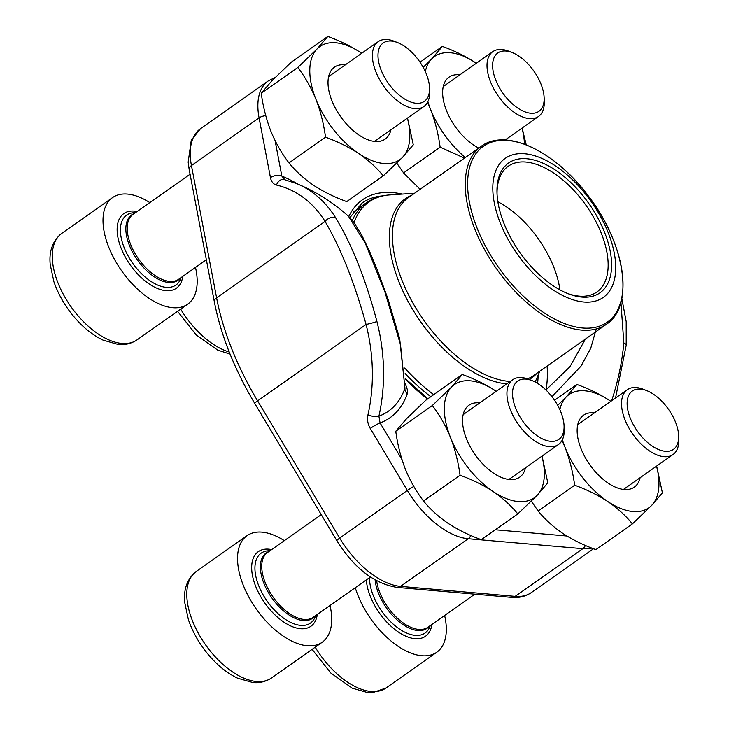 <?xml version="1.0" encoding="UTF-8"?>
<svg xmlns="http://www.w3.org/2000/svg" width="729" height="729" viewBox="0 0 729 729"><rect width="100%" height="100%" fill="white"/><g stroke="black" fill="none" stroke-linecap="round" stroke-linejoin="round"><path stroke-width="1.09" d="M383.709 42.665A35.694 19.018 54.8 0 0 395.619 91.863A35.694 19.018 54.8 0 0 429.545 87.927A35.694 19.018 54.8 0 0 397.606 42.592A35.694 19.018 54.8 0 0 383.709 42.665M149.8 202.598A65.2 34.746 54.8 0 0 112.548 197.605A65.2 34.746 54.8 0 0 121.132 270.094A65.2 34.746 54.8 0 0 186.77 304.777A65.2 34.746 54.8 0 0 187.654 304.193A65.2 34.746 54.8 0 0 195.49 267.434M429.545 87.927L429.663 91.608A39.658 21.132 -125.2 0 1 423.886 106.507A39.658 21.132 -125.2 0 1 423.349 106.862A39.658 21.132 -125.2 0 1 383.418 85.767A39.658 21.132 -125.2 0 1 378.205 41.671A39.658 21.132 -125.2 0 1 378.743 41.316A39.658 21.132 -125.2 0 1 394.179 41.243L397.606 42.592M632.845 390.689A35.694 19.018 54.8 0 0 644.755 439.897A35.694 19.018 54.8 0 0 678.672 435.951A35.694 19.018 54.8 0 0 646.732 390.626A35.694 19.018 54.8 0 0 632.845 390.689M355.26 587.692A65.2 34.746 54.8 0 0 391.901 641.711A65.2 34.746 54.8 0 0 435.896 652.81A65.2 34.746 54.8 0 0 436.78 652.227A65.2 34.746 54.8 0 0 444.617 615.458M678.672 435.951L678.79 439.642A39.658 21.132 -125.2 0 1 673.013 454.541A39.658 21.132 -125.2 0 1 672.475 454.896A39.658 21.132 -125.2 0 1 632.553 433.791A39.658 21.132 -125.2 0 1 627.332 389.705A39.658 21.132 -125.2 0 1 627.869 389.35A39.658 21.132 -125.2 0 1 643.306 389.277L646.732 390.626M518.237 380.711A35.694 19.018 54.8 0 0 530.147 429.919A35.694 19.018 54.8 0 0 564.073 425.973A35.694 19.018 54.8 0 0 532.134 380.647A35.694 19.018 54.8 0 0 518.237 380.711M284.328 540.654A65.2 34.746 54.8 0 0 247.076 535.651A65.2 34.746 54.8 0 0 255.66 608.141A65.2 34.746 54.8 0 0 321.298 642.832A65.2 34.746 54.8 0 0 322.182 642.249A65.2 34.746 54.8 0 0 330.009 605.48M564.073 425.973L564.191 429.663A39.658 21.132 -125.2 0 1 558.414 444.562A39.658 21.132 -125.2 0 1 557.867 444.918A39.658 21.132 -125.2 0 1 517.945 423.813A39.658 21.132 -125.2 0 1 512.733 379.727A39.658 21.132 -125.2 0 1 513.271 379.372A39.658 21.132 -125.2 0 1 528.707 379.299L532.134 380.647M498.317 52.643A35.694 19.018 54.8 0 0 510.227 101.841A35.694 19.018 54.8 0 0 544.144 97.905A35.694 19.018 54.8 0 0 512.205 52.57A35.694 19.018 54.8 0 0 498.317 52.643M544.144 97.905L544.262 101.586A39.658 21.132 -125.2 0 1 538.485 116.485A39.658 21.132 -125.2 0 1 537.947 116.84A39.658 21.132 -125.2 0 1 498.025 95.745A39.658 21.132 -125.2 0 1 492.804 51.65A39.658 21.132 -125.2 0 1 493.342 51.294A39.658 21.132 -125.2 0 1 508.778 51.221L512.205 52.57M526.22 144.852L522.137 128.003M396.795 163.105L403.584 172.91L440.125 147.167L464.437 158.111M403.584 172.91L420.132 189.33M427.522 102.352L430.538 109.295C435.14 121.251 438.339 133.881 440.125 147.167M420.013 62.193L442.394 46.428L431.668 58.931L423.175 67.35M425.317 71.597A69.273 36.915 54.8 0 1 431.668 58.931A69.273 36.915 54.8 0 1 475.554 62.749A69.273 36.915 54.8 0 1 476.319 63.268L475.554 62.749C465.594 56.251 454.541 50.811 442.394 46.428M478.698 148.069A44.004 23.446 -125.2 0 1 444.225 103.755A44.004 23.446 -125.2 0 1 459.152 74.768A44.004 23.446 -125.2 0 1 459.89 74.841M524.424 144.178A69.273 36.915 54.8 0 0 522 128.104M427.85 101.705A69.273 36.915 54.8 0 0 430.538 109.295A69.273 36.915 54.8 0 0 465.312 157.5M591.857 548.108A70.904 37.78 -125.2 0 1 582.79 548.7L468.191 538.731A70.904 37.78 -125.2 0 1 407.338 490.426L370.268 428.461C367.762 424.114 366.997 419.594 367.954 414.892A175.215 146.821 -110.4 0 0 366.067 324.451C354.613 282.898 340.944 248.553 325.061 221.406A8.147 5.677 -32 0 1 335.677 217.816C352.034 244.871 365.785 279.435 376.939 321.507A183.362 153.655 69.6 0 1 378.916 416.159A141.153 75.215 54.8 0 0 404.959 388.229L400.503 344.671L384.894 291.846L365.329 243.304L348.517 216.322M596.231 328.961L590.736 348.298L580.995 366.158L551.962 396.694M611.677 400.731A183.362 118.162 -67.2 0 0 623.842 343.004L620.926 302.325M545.884 389.933A8.147 6.087 -170.1 0 0 546.057 389.887L569.878 366.796L585.396 339.067M349.346 217.096L353.802 222.236L362.003 235.622L369.612 251.469L377.121 269.402L388.174 299.482L399.692 338.821L404.959 388.229A8.147 6.443 -160.7 0 0 407.265 393.778A147.431 78.559 -125.2 0 1 380.073 422.938L401.971 459.534M470.788 535.46A8.147 6.288 95 0 1 468.191 538.731L400.54 586.389L515.148 596.368A70.904 37.78 54.8 0 0 531.395 592.54C525.645 596.45 519.057 598.062 511.612 597.388L397.013 587.41C374.068 583.61 354.021 568.046 336.862 540.727L254.786 403.502C234.346 369.138 220.869 335.222 214.344 301.76A8.147 4.474 -10.8 0 1 216.604 297.824L325.061 221.406A175.215 112.904 -67.2 0 0 276.491 185.057C273.329 184.209 271.316 181.731 270.45 177.621L259.087 117.888L191.445 165.556L216.604 297.824A211.893 112.913 54.8 0 0 257.61 400.868L366.067 324.451A8.147 0.565 -14.3 0 0 376.939 321.507M623.842 343.004A8.147 2.743 5.3 0 1 626.211 345.227L626.202 321.607L621.828 298.462M547.105 366.049A144.588 77.046 -125.2 0 1 546.057 389.887L545.975 390.024M524.78 153.755A85.083 45.335 -125.2 0 1 615.704 269.037A85.083 45.335 -125.2 0 1 522.365 260.909A85.083 45.335 -125.2 0 1 524.78 153.755M526.757 158.731A79.379 42.3 -125.2 0 1 607.694 241.171A79.379 42.3 -125.2 0 1 568.019 293.65A79.379 42.3 -125.2 0 1 496.996 192.839A79.379 42.3 -125.2 0 1 526.757 158.731M497.041 193.987A76.937 40.997 -125.2 0 1 508.277 166.203A76.937 40.997 -125.2 0 1 525.91 162.048A76.937 40.997 -125.2 0 1 594.645 219.192A76.937 40.997 -125.2 0 1 596.905 291.983A76.937 40.997 -125.2 0 1 566.952 293.222M531.323 501.16L538.111 510.965C544.8 519.194 552.992 526.639 562.706 533.318C572.666 539.815 583.719 545.256 595.866 549.639L632.398 523.887L651.69 505.361L662.415 492.859L656.656 466.059M538.111 510.965L574.652 485.213C586.799 489.596 597.853 495.037 607.804 501.534C617.518 508.213 625.719 515.658 632.398 523.887M562.05 440.398L565.066 447.351C569.668 459.306 572.866 471.927 574.652 485.213M554.541 400.248L576.921 384.484L566.196 396.977L557.703 405.397M559.845 409.652A69.273 36.915 54.8 0 1 566.196 396.977A69.273 36.915 54.8 0 1 610.082 400.804A69.273 36.915 54.8 0 1 610.847 401.324L610.082 400.804C600.122 394.298 589.068 388.858 576.921 384.484M640.098 477.732A44.004 23.446 -125.2 0 1 590.107 465.148A44.004 23.446 -125.2 0 1 593.679 412.824A44.004 23.446 -125.2 0 1 594.417 412.896M562.378 439.76A69.273 36.915 54.8 0 0 565.066 447.351A69.273 36.915 54.8 0 0 607.804 501.534A69.273 36.915 54.8 0 0 651.69 505.361A69.273 36.915 54.8 0 0 656.528 466.159M462.323 374.506L451.597 386.999A69.273 36.915 54.8 0 1 495.474 390.826A69.273 36.915 54.8 0 1 496.239 391.345L495.474 390.826C485.523 384.32 474.47 378.88 462.323 374.506L425.782 400.248L406.5 418.783L395.774 431.276C397.56 444.572 400.759 457.192 405.36 469.148C410.208 480.93 416.259 491.546 423.513 500.987C430.192 509.216 438.393 516.661 448.107 523.34C458.067 529.837 469.111 535.277 481.258 539.66L517.8 513.909L537.082 495.383L547.807 482.88L542.057 456.081M423.513 500.987L460.054 475.235C472.201 479.618 483.245 485.058 493.205 491.565C502.919 498.235 511.12 505.68 517.8 513.909M395.774 431.276L432.315 405.534C439.569 414.974 445.619 425.59 450.458 437.373C455.06 449.328 458.259 461.949 460.054 475.235M541.92 456.181A69.273 36.915 54.8 0 1 537.082 495.383A69.273 36.915 54.8 0 1 493.205 491.565A69.273 36.915 54.8 0 1 450.458 437.373A69.273 36.915 54.8 0 1 451.597 386.999L432.315 405.534M525.491 467.754A44.004 23.446 -125.2 0 1 475.499 455.169A44.004 23.446 -125.2 0 1 479.081 402.845A44.004 23.446 -125.2 0 1 479.81 402.918M327.795 36.45L317.069 48.952A69.273 36.915 54.8 0 1 360.946 52.77A69.273 36.915 54.8 0 1 361.712 53.29L360.946 52.77C350.995 46.273 339.942 40.833 327.795 36.45L291.254 62.193L271.972 80.728L261.246 93.23C263.032 106.516 266.231 119.137 270.833 131.092C275.68 142.884 281.731 153.491 288.985 162.931C295.664 171.16 303.865 178.614 313.579 185.284C323.539 191.782 334.584 197.222 346.731 201.605L383.272 175.862L402.554 157.327L413.279 144.825L407.529 118.025M288.985 162.931L325.526 137.189C337.673 141.572 348.717 147.012 358.677 153.509C368.391 160.18 376.592 167.634 383.272 175.862M261.246 93.23L297.787 67.478C305.041 76.919 311.092 87.535 315.93 99.317C320.541 111.273 323.731 123.903 325.526 137.189M407.393 118.125A69.273 36.915 54.8 0 1 402.554 157.327A69.273 36.915 54.8 0 1 358.677 153.509A69.273 36.915 54.8 0 1 315.93 99.317A69.273 36.915 54.8 0 1 317.069 48.952L297.787 67.478M390.963 129.698A44.004 23.446 -125.2 0 1 340.972 117.114A44.004 23.446 -125.2 0 1 344.553 64.79A44.004 23.446 -125.2 0 1 345.282 64.863M136.915 339.942L135.758 340.716C127.192 345.5 120.413 344.671 118.216 344.462L103.117 340.133C95.699 336.634 88.528 331.567 81.612 324.934C68.799 312.367 59.559 297.961 53.891 281.686L50.21 264.49C48.879 251.077 52.743 240.688 61.81 233.353A65.2 34.746 54.8 0 0 70.394 305.843A65.2 34.746 54.8 0 0 136.031 340.525A65.2 34.746 54.8 0 0 136.915 339.942L187.654 304.193M137.098 211.547A45.635 24.321 54.8 0 0 123.848 254.284A45.635 24.321 54.8 0 0 175.771 288.62A45.635 24.321 54.8 0 0 182.779 276.382M135.466 212.704L134.437 212.722A42.765 22.79 54.8 0 0 128.377 256.408A42.765 22.79 54.8 0 0 175.343 285.413A42.765 22.79 54.8 0 0 180.783 278.496L181.147 277.539M134.373 213.469A40.049 21.341 54.8 0 0 135.439 257.064A40.049 21.341 54.8 0 0 177.302 280.692A40.049 21.341 54.8 0 0 180.054 278.305M190.078 174.222L133.015 214.426A39.658 21.132 54.8 0 0 138.228 258.522A39.658 21.132 54.8 0 0 178.158 279.617A39.658 21.132 54.8 0 0 178.696 279.262L206.353 259.77M315.201 647.17A65.2 34.746 54.8 0 0 385.158 688.559A65.2 34.746 54.8 0 0 386.051 687.976L436.78 652.227M366.35 579.883A45.635 24.321 54.8 0 0 389.304 624.616A45.635 24.321 54.8 0 0 424.898 636.645A45.635 24.321 54.8 0 0 431.914 624.416M369.539 577.641A42.765 22.79 54.8 0 0 389.915 620.99A42.765 22.79 54.8 0 0 424.469 633.437A42.765 22.79 54.8 0 0 429.91 626.53L430.274 625.564M375.134 579.947A40.049 21.341 54.8 0 0 395.656 618.611A40.049 21.341 54.8 0 0 426.438 628.726A40.049 21.341 54.8 0 0 429.181 626.339M376.647 580.794A39.658 21.132 54.8 0 0 397.442 618.228A39.658 21.132 54.8 0 0 427.285 627.651A39.658 21.132 54.8 0 0 427.823 627.295L474.816 594.181M271.443 677.997L270.277 678.763C261.72 683.547 254.94 682.718 252.744 682.508L237.645 678.189C230.227 674.689 223.056 669.623 216.139 662.989C203.327 650.423 194.087 636.007 188.419 619.741L184.738 602.546C183.407 589.123 187.271 578.744 196.338 571.399A65.2 34.746 54.8 0 0 204.922 643.889A65.2 34.746 54.8 0 0 270.559 678.581A65.2 34.746 54.8 0 0 271.443 677.997L322.182 642.249M271.625 549.602A45.635 24.321 54.8 0 0 258.376 592.331A45.635 24.321 54.8 0 0 310.299 626.667A45.635 24.321 54.8 0 0 317.306 614.438M269.994 550.75L268.965 550.778A42.765 22.79 54.8 0 0 262.905 594.463A42.765 22.79 54.8 0 0 309.871 623.459A42.765 22.79 54.8 0 0 315.311 616.552L315.675 615.586M268.901 551.525A40.049 21.341 54.8 0 0 269.967 595.119A40.049 21.341 54.8 0 0 311.83 618.748A40.049 21.341 54.8 0 0 314.582 616.36M321.261 514.628L267.543 552.482A39.658 21.132 54.8 0 0 272.755 596.577A39.658 21.132 54.8 0 0 312.686 617.673A39.658 21.132 54.8 0 0 313.224 617.317L370.414 577.022M180.674 309.114A65.2 34.746 54.8 0 0 229.225 351.998M382.561 195.91A131.001 69.811 54.8 0 0 362.131 203.026L349.874 217.625M585.387 545.438A8.147 6.288 95 0 1 582.79 548.7L515.148 596.368A8.147 6.288 -85 0 1 511.612 597.388M413.835 486.462A8.147 0.957 149.1 0 0 407.338 490.426L339.687 538.093A70.904 37.78 54.8 0 0 400.54 586.389A8.147 6.288 -85 0 1 397.013 587.41M254.786 403.502A8.147 0.957 -30.9 0 1 257.61 400.868L339.687 538.093A8.147 0.957 -30.9 0 0 336.862 540.727M200.593 128.596A70.904 37.78 54.8 0 0 191.445 165.556A8.147 4.474 -10.8 0 0 189.175 169.493L188.173 162.184L191.28 140.132L200.593 128.596L268.236 80.928A70.904 37.78 -125.2 0 0 259.087 117.888A8.147 4.474 -10.8 0 1 265.766 115.692M348.79 216.559A133.453 71.114 -125.2 0 1 393.004 192.638A133.453 71.114 -125.2 0 1 402.28 194.087M427.495 399.045A133.453 71.114 -125.2 0 1 405.351 379.162M275.088 140.606L281.831 176.063A147.431 78.559 -125.2 0 1 298.143 184.218M405.315 383.654L407.575 390.297L407.265 393.778M495.301 529.764L566.925 536.006M537.592 383.418A136.943 72.973 54.8 0 0 538.148 375.125M284.11 179.534L296.803 183.653A183.362 118.162 112.8 0 1 335.677 217.816M370.268 428.461A8.147 0.957 149.1 0 1 380.073 422.938L378.916 416.159A8.147 2.734 12.7 0 1 367.954 414.892M284.848 179.781L281.831 176.063A8.147 4.474 -10.8 0 0 270.45 177.621M276.491 185.057A8.147 6.196 -76.7 0 1 284.046 179.525M430.812 396.704A128.76 68.617 -125.2 0 1 405.16 373.585M352.353 220.377A128.76 68.617 -125.2 0 1 366.058 202.999L353.155 212.093M537.082 373.111A109.632 58.42 -125.2 0 1 529.218 379.499M506.846 383.864A109.632 58.42 -125.2 0 1 405.643 296.758A109.632 58.42 -125.2 0 1 411.757 195.235M414.555 193.267L389.815 194.925A127.93 68.171 54.8 0 0 354.066 222.591M404.732 368.017A127.93 68.171 54.8 0 0 433.719 394.653M527.55 378.87A108.794 57.974 54.8 0 0 533.692 375.499L606.501 324.205A108.794 57.974 -125.2 0 1 581.56 330.073A108.794 57.974 -125.2 0 1 484.357 249.272A108.794 57.974 -125.2 0 1 481.167 146.329L408.368 197.623A108.794 57.974 54.8 0 0 412.113 301.587A108.794 57.974 54.8 0 0 510.236 381.477M582.608 327.977A107.573 57.327 54.8 0 0 613.444 240.16A107.573 57.327 54.8 0 0 507.995 140.487A107.573 57.327 54.8 0 0 477.158 228.295A107.573 57.327 54.8 0 0 582.608 327.977M497.861 201.769A76.937 40.997 -125.2 0 1 559.908 289.832M61.81 233.353L112.548 197.605M374.341 141.417L423.886 106.507M328.661 76.581L378.205 41.671M623.468 489.441L673.013 454.541M577.787 424.606L627.332 389.705M386.051 687.976L372.883 692.55L367.343 692.486L352.253 688.167L330.738 672.958L312.103 649.348M196.338 571.399L247.076 535.651M508.869 479.463L558.414 444.562M463.188 414.628L512.733 379.727M505.097 140.004L538.485 116.485M443.259 86.56L492.804 51.65M230.063 354.075L217.725 350.111L196.219 334.912L177.575 311.292M593.534 548.755L531.395 592.54M348.426 216.212A183.371 183.371 0 0 0 296.758 183.635M405.342 378.579L427.896 398.763M275.225 77.429L268.236 80.928M615.549 397.998L626.211 345.227M214.344 301.76L189.175 169.493M539.879 371.143L535.15 382.023M606.501 324.205C635.05 305.77 624.972 242.83 587.838 195.308C554.969 151.094 505.926 127.657 481.167 146.329M366.058 202.999C372.966 198.206 380.884 195.509 389.815 194.925"/></g></svg>
